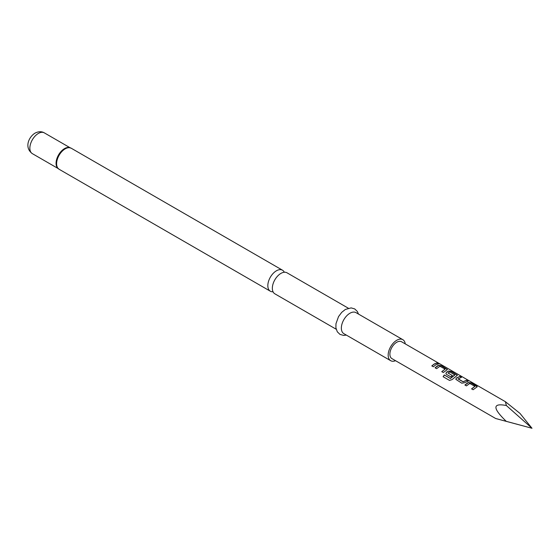 <?xml version="1.0" encoding="UTF-8"?>
<svg xmlns="http://www.w3.org/2000/svg" width="560" height="560" viewBox="0 0 560 560"><rect width="100%" height="100%" fill="white"/><g stroke="black" fill="none" stroke-linecap="round" stroke-linejoin="round"><path stroke-width="0.84" d="M439.845 363.846L438.319 363.44C437.654 362.782 438.165 362.922 439.845 363.846L440.286 364.14M438.27 363.573C437.598 362.922 438.102 363.055 439.768 363.979L439.936 364.07M336.182 329.231L274.855 293.818A12.138 7.007 -60 0 1 272.993 284.095A12.138 7.007 -60 0 1 280.924 273.399A12.138 7.007 -60 0 1 286.993 272.797L348.32 308.203M464.94 385.084L468.433 382.641L471.275 383.089L477.232 386.813M471.618 388.941L474.922 386.351L469.77 383.481L466.431 385.882L464.905 384.993L467.383 383.033L468.454 382.508L471.31 382.956L476.665 386.043L477.26 386.743L473.109 389.732L471.583 388.85L474.922 386.351M455.854 379.365L456.4 378.105L459.907 376.523L461.433 377.412M458.115 378.728L463.064 381.717L466.62 380.247L468.153 381.129L464.597 382.732L461.741 383.173L455.84 379.323L456.386 377.993L459.942 376.39L461.475 377.279L458.136 378.973L463.078 381.829L466.585 380.38L468.111 381.262M445.914 373.625L446.46 372.365L448.553 371.161L451.388 371.609L457.352 375.333M443.177 376.754L444.353 375.032L450.401 378.525L454.86 375.004L449.932 371.917L448.014 373.023L452.361 375.536L450.835 376.873L446.453 374.339L445.893 373.583L446.446 372.253L448.567 371.035L451.43 371.476L457.38 375.263L452.06 379.61L449.526 380.415L443.107 376.705L444.297 374.962L450.352 378.455L454.874 374.773M448.007 372.89L452.375 375.648M435.12 367.871L438.613 365.421L441.448 365.869L447.412 369.593M441.798 371.721L445.102 369.131L439.95 366.261L436.611 368.662L435.078 367.78L437.556 365.813L438.627 365.295L441.49 365.736L447.44 369.53L443.289 372.519L441.763 371.637L445.102 369.131M431.858 365.988L434.294 364.049L436.758 363.167L438.291 364.049M405.251 343.875A12.138 7.007 120 0 0 402.822 339.668L356.006 312.641A12.138 7.007 120 0 0 349.937 313.243A12.138 7.007 120 0 0 342.006 323.939A12.138 7.007 120 0 0 343.868 333.662L390.684 360.696A12.138 7.007 120 0 0 395.535 360.696M402.822 339.668A12.138 7.007 120 0 0 396.753 340.27A12.138 7.007 120 0 0 388.822 350.966A12.138 7.007 120 0 0 390.684 360.696M284.305 272.244A12.138 7.007 120 0 0 282.485 270.193A12.138 7.007 120 0 0 276.416 270.795A12.138 7.007 120 0 0 268.485 281.491A12.138 7.007 120 0 0 270.347 291.221A12.138 7.007 120 0 0 273.035 291.767M506.373 421.4C492.485 417.662 492.45 417.641 506.268 421.337C492.45 417.641 492.485 417.662 506.373 421.4L532 428.267L506.268 421.337C492.45 408.079 492.485 402.808 506.373 405.545L532 428.267L520.002 413.413L505.393 401.695L401.604 341.775A9.709 5.607 120 0 0 396.753 342.251A9.709 5.607 120 0 0 390.404 350.812A9.709 5.607 120 0 0 391.895 358.589L495.684 418.516M435.827 364.812L433.349 366.779L431.816 365.897L434.294 363.93L436.8 363.027L438.326 363.916L435.827 364.812M505.393 401.695L506.373 405.545M438.319 363.44L437.92 363.027M70.357 147.861A12.068 6.965 120 0 0 69.335 147.602A12.068 6.965 120 0 0 64.869 148.722A12.068 6.965 120 0 0 57.428 158.06A12.068 6.965 120 0 0 57.603 167.923A12.068 6.965 120 0 0 58.338 168.679M69.335 147.602L71.267 148.246A12.138 7.007 120 0 0 65.198 148.848A12.138 7.007 120 0 0 57.267 159.544A12.138 7.007 120 0 0 59.129 169.274L270.347 291.221M69.93 147.714A11.991 6.923 120 0 0 64.547 148.596A11.991 6.923 120 0 0 56.882 158.627A11.991 6.923 120 0 0 57.995 168.385M32.347 153.643C24.052 147.588 28.686 136.99 35.028 133.14C38.493 131.362 41.594 131.271 44.338 132.874A11.991 6.923 120 0 0 38.339 133.462A11.991 6.923 120 0 0 30.506 144.032A11.991 6.923 120 0 0 32.347 153.643L58.149 168.539M346.346 335.097L343.602 335.419L339.976 334.397L337.288 331.779L335.902 327.817L335.958 323.778L338.527 316.603L341.726 312.34L345.373 309.442L351.12 307.888L354.718 308.924L357.336 311.458L358.484 314.069M57.603 167.923L59.129 169.274M71.267 148.246L282.485 270.193M44.338 132.874L70.14 147.77"/></g></svg>
